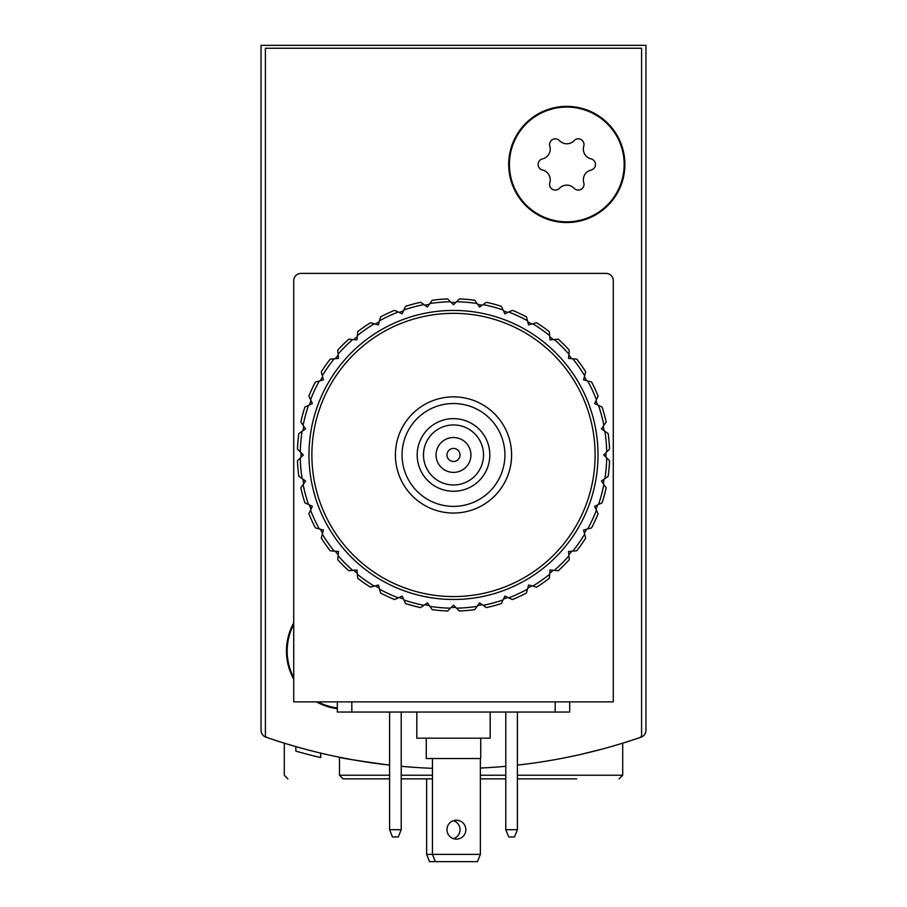 <?xml version="1.0" encoding="UTF-8"?>
<svg xmlns="http://www.w3.org/2000/svg" width="907" height="907" viewBox="0 0 907 907"><rect width="100%" height="100%" fill="white"/><g stroke="black" fill="none" stroke-linecap="round" stroke-linejoin="round"><path stroke-width="1.36" d="M261.046 655.398L261.046 730.305A7.267 7.267 0 0 0 265.932 737.164A573.734 573.734 0 0 0 322.098 753.445M584.902 753.445A573.734 573.734 0 0 0 641.068 737.164A7.267 7.267 0 0 0 645.954 730.305L645.954 45.35L261.046 45.35L261.046 730.305M517.409 765.123A573.734 573.734 0 0 0 639.639 737.663A2.902 2.902 0 0 0 641.6 734.908L641.6 48.252L265.4 48.252L265.4 734.908A2.902 2.902 0 0 0 267.361 737.663A573.734 573.734 0 0 0 389.591 765.123C357.12 760.633 340.42 758.003 339.479 757.243L350.351 759.34M353.277 759.873L381.144 764.113M581.353 754.261L602.486 749.012M611.874 746.393L622.712 743.173L611.93 746.382M299.684 747.685L295.852 746.608M287.916 778.864L284.288 775.224L284.288 743.173L295.126 746.404M295.172 746.416L284.605 743.275M645.954 730.305L645.954 655.398M320.67 753.105L320.67 757.583A578.088 578.088 0 0 1 295.829 751.132L295.829 746.597M295.829 751.132L299.684 752.209M301.623 752.742L303.686 753.298M389.591 778.864L343.107 778.864L339.479 775.224L339.479 757.243M401.211 778.864L432.435 778.864M480.37 778.864L505.789 778.864M517.409 778.864L576.648 778.864M429.533 861.65L435.349 861.65L432.435 854.383L426.63 854.383L429.533 861.65M453.5 820.71A9.444 9.444 0 0 1 453.5 838.68M426.63 854.383L426.63 778.864M505.789 766.302A573.734 573.734 0 0 1 480.37 768.059M432.435 768.308A573.734 573.734 0 0 1 401.211 766.302M337.302 708.684A58.105 58.105 0 0 1 316.441 701.871M293.721 679.162A58.105 58.105 0 0 1 293.721 622.916M624.889 164.45A58.105 58.105 0 0 1 537.749 214.766A58.105 58.105 0 0 1 537.749 114.135A58.105 58.105 0 0 1 624.889 164.45M504.916 454.951A51.416 51.416 0 0 1 427.787 499.485A51.416 51.416 0 0 1 427.787 410.418A51.416 51.416 0 0 1 504.916 454.951M489.814 454.951A36.314 36.314 0 0 1 435.349 486.401A36.314 36.314 0 0 1 435.349 423.501A36.314 36.314 0 0 1 489.814 454.951M511.605 454.951A58.105 58.105 0 0 1 424.453 505.267A58.105 58.105 0 0 1 424.453 404.635A58.105 58.105 0 0 1 511.605 454.951M483.522 454.951A30.022 30.022 0 0 1 438.489 480.948A30.022 30.022 0 0 1 438.489 428.954A30.022 30.022 0 0 1 483.522 454.951M470.926 454.951A17.426 17.426 0 0 1 444.781 470.053A17.426 17.426 0 0 1 444.781 439.861A17.426 17.426 0 0 1 470.926 454.951M460.042 454.951A6.542 6.542 0 0 1 450.235 460.609A6.542 6.542 0 0 1 450.235 449.294A6.542 6.542 0 0 1 460.042 454.951M566.796 107.083A57.368 57.368 0 0 1 616.477 193.146A57.368 57.368 0 0 1 517.103 193.146A57.368 57.368 0 0 1 566.796 107.083M542.522 158.872A10.045 10.045 0 0 0 549.823 146.22A5.737 5.737 0 0 1 559.494 140.642A10.045 10.045 0 0 0 574.097 140.642A5.737 5.737 0 0 1 583.768 146.22A10.045 10.045 0 0 0 591.069 158.872A5.737 5.737 0 0 1 591.069 170.04A10.045 10.045 0 0 0 583.768 182.681A5.737 5.737 0 0 1 574.097 188.271A10.045 10.045 0 0 0 559.494 188.271A5.737 5.737 0 0 1 549.823 182.681A10.045 10.045 0 0 0 542.522 170.04A5.737 5.737 0 0 1 542.522 158.872M337.302 707.948A57.368 57.368 0 0 1 317.972 701.871M293.721 677.631A57.368 57.368 0 0 1 293.721 624.447M389.591 829.69L392.493 836.957L398.309 836.957L401.211 829.69L389.591 829.69L389.591 712.04M401.211 712.04L401.211 829.69M505.789 829.69L508.691 836.957L514.507 836.957L517.409 829.69L505.789 829.69L505.789 712.04M517.409 712.04L517.409 829.69M293.721 701.871L293.721 280.648A7.267 7.267 0 0 1 300.988 273.392L606.012 273.392A7.267 7.267 0 0 1 613.279 280.648L613.279 701.871L293.721 701.871M569.698 701.871L569.698 712.04L337.302 712.04L337.302 701.871M465.847 829.69A9.444 9.444 0 0 1 451.686 837.875A9.444 9.444 0 0 1 451.686 821.515A9.444 9.444 0 0 1 465.847 829.69M432.435 758.524L432.435 854.383L480.37 854.383L480.37 758.524M480.37 854.383L477.467 861.65L435.349 861.65M426.267 738.185L426.267 758.524L480.733 758.524L480.733 738.185M416.823 712.04L416.823 738.185L490.177 738.185L490.177 712.04M297.462 449.112A156.14 156.14 0 0 1 298.822 433.614L305.591 428.875L300.852 422.095A156.14 156.14 0 0 1 304.877 407.084L312.371 403.581L308.879 396.098A156.14 156.14 0 0 1 315.443 381.994L323.436 379.863L321.293 371.87A156.14 156.14 0 0 1 330.216 359.138L338.447 358.412L337.733 350.181A156.14 156.14 0 0 1 348.73 339.184L356.961 339.898L357.687 331.667A156.14 156.14 0 0 1 370.419 322.745L378.412 324.887L380.543 316.906A156.14 156.14 0 0 1 394.636 310.33L402.13 313.822L405.622 306.328A156.14 156.14 0 0 1 420.644 302.303L427.424 307.042L429.873 303.55A153.238 153.238 0 0 1 450.484 301.748L453.5 304.763L459.35 298.925A156.14 156.14 0 0 1 474.837 300.274L479.576 307.042L486.356 302.303A156.14 156.14 0 0 1 501.378 306.328L504.87 313.822L512.364 310.33A156.14 156.14 0 0 1 526.457 316.906L528.588 324.887L536.581 322.745A156.14 156.14 0 0 1 549.313 331.667L550.039 339.898L558.27 339.184A156.14 156.14 0 0 1 569.267 350.181L568.553 358.412L576.784 359.138A156.14 156.14 0 0 1 585.707 371.87L583.564 379.863L591.557 381.994A156.14 156.14 0 0 1 598.121 396.098L594.629 403.581L602.123 407.084A156.14 156.14 0 0 1 606.148 422.095L601.409 428.875L608.178 433.614A156.14 156.14 0 0 1 609.538 449.112L603.688 454.951L609.538 460.801A156.14 156.14 0 0 1 608.178 476.288L601.409 481.027L606.148 487.807A156.14 156.14 0 0 1 602.123 502.829L594.629 506.321L598.121 513.816A156.14 156.14 0 0 1 591.557 527.908L583.564 530.051L585.707 538.032A156.14 156.14 0 0 1 576.784 550.776L568.553 551.49L569.267 559.732A156.14 156.14 0 0 1 558.27 570.718L550.039 570.004L549.313 578.235A156.14 156.14 0 0 1 536.581 587.158L528.588 585.015L526.457 593.008A156.14 156.14 0 0 1 512.364 599.572L504.87 596.08L501.378 603.574A156.14 156.14 0 0 1 486.356 607.599L479.576 602.86L474.837 609.629A156.14 156.14 0 0 1 459.35 610.989L453.5 605.139L447.65 610.989A156.14 156.14 0 0 1 432.163 609.629L427.424 602.86L420.644 607.599A156.14 156.14 0 0 1 405.622 603.574L402.13 596.08L394.636 599.572A156.14 156.14 0 0 1 380.543 593.008L378.412 585.015L370.419 587.158A156.14 156.14 0 0 1 357.687 578.235L356.961 570.004L348.73 570.718A156.14 156.14 0 0 1 337.733 559.732L338.447 551.49L330.216 550.776A156.14 156.14 0 0 1 321.293 538.032L323.436 530.051L315.443 527.908A156.14 156.14 0 0 1 308.879 513.816L312.371 506.321L304.877 502.829A156.14 156.14 0 0 1 300.852 487.807L305.591 481.027L298.822 476.288A156.14 156.14 0 0 1 297.462 460.801L303.312 454.951L297.462 449.112M300.296 451.935A153.238 153.238 0 0 1 302.099 431.324M303.142 425.372A153.238 153.238 0 0 1 308.493 405.395M310.568 399.715A153.238 153.238 0 0 1 319.309 380.963M322.325 375.736A153.238 153.238 0 0 1 334.195 358.787M338.073 354.161A153.238 153.238 0 0 1 352.71 339.535M357.335 335.647A153.238 153.238 0 0 1 374.285 323.776M379.511 320.761A153.238 153.238 0 0 1 398.264 312.019M403.932 309.956A153.238 153.238 0 0 1 423.92 304.593M456.516 301.748A153.238 153.238 0 0 1 477.127 303.55M483.08 304.593A153.238 153.238 0 0 1 503.068 309.956M508.736 312.019A153.238 153.238 0 0 1 527.489 320.761M532.715 323.776A153.238 153.238 0 0 1 549.665 335.647M554.29 339.535A153.238 153.238 0 0 1 568.927 354.161M572.805 358.787A153.238 153.238 0 0 1 584.675 375.736M587.691 380.963A153.238 153.238 0 0 1 596.432 399.715M598.507 405.395A153.238 153.238 0 0 1 603.858 425.372M604.901 431.324A153.238 153.238 0 0 1 606.704 451.935M606.704 457.978A153.238 153.238 0 0 1 604.901 478.579M603.858 484.531A153.238 153.238 0 0 1 598.507 504.519M596.432 510.188A153.238 153.238 0 0 1 587.691 528.94M584.675 534.178A153.238 153.238 0 0 1 572.805 551.116M568.927 555.742A153.238 153.238 0 0 1 554.29 570.378M549.665 574.256A153.238 153.238 0 0 1 532.715 586.126M527.489 589.142A153.238 153.238 0 0 1 508.736 597.883M503.068 599.958A153.238 153.238 0 0 1 483.08 605.309M477.127 606.352A153.238 153.238 0 0 1 456.516 608.166M450.484 608.166A153.238 153.238 0 0 1 429.873 606.352M423.92 605.309A153.238 153.238 0 0 1 403.932 599.958M398.264 597.883A153.238 153.238 0 0 1 379.511 589.142M374.285 586.126A153.238 153.238 0 0 1 357.335 574.256M352.71 570.378A153.238 153.238 0 0 1 338.073 555.742M334.195 551.116A153.238 153.238 0 0 1 322.325 534.178M319.309 528.94A153.238 153.238 0 0 1 310.568 510.188M308.493 504.519A153.238 153.238 0 0 1 303.142 484.531M302.099 478.579A153.238 153.238 0 0 1 300.296 457.978M308.981 454.951A144.519 144.519 0 0 1 525.765 329.797A144.519 144.519 0 0 1 525.765 580.117A144.519 144.519 0 0 1 308.981 454.951M311.883 454.951A141.617 141.617 0 0 1 524.314 332.313A141.617 141.617 0 0 1 524.314 577.6A141.617 141.617 0 0 1 311.883 454.951M395.395 454.951A58.105 58.105 0 0 1 482.547 404.635A58.105 58.105 0 0 1 482.547 505.267A58.105 58.105 0 0 1 395.395 454.951M301.011 457.264A152.512 152.512 0 0 1 300.988 454.951A152.512 152.512 0 0 1 301.011 452.65M302.927 430.746A152.512 152.512 0 0 1 303.72 426.199M309.412 404.964A152.512 152.512 0 0 1 310.988 400.633M320.284 380.702A152.512 152.512 0 0 1 322.586 376.711M335.205 358.696A152.512 152.512 0 0 1 338.164 355.17M353.707 339.615A152.512 152.512 0 0 1 357.245 336.656M375.26 324.037A152.512 152.512 0 0 1 379.251 321.736M399.182 312.439A152.512 152.512 0 0 1 403.513 310.863M424.748 305.171A152.512 152.512 0 0 1 429.294 304.378M451.198 302.462A152.512 152.512 0 0 1 455.802 302.462M477.706 304.378A152.512 152.512 0 0 1 482.252 305.171M503.487 310.863A152.512 152.512 0 0 1 507.818 312.439M527.749 321.736A152.512 152.512 0 0 1 531.74 324.037M549.755 336.656A152.512 152.512 0 0 1 553.293 339.615M568.836 355.17A152.512 152.512 0 0 1 571.795 358.696M584.414 376.711A152.512 152.512 0 0 1 586.716 380.702M596.012 400.633A152.512 152.512 0 0 1 597.588 404.964M603.28 426.199A152.512 152.512 0 0 1 604.073 430.746M605.989 452.65A152.512 152.512 0 0 1 605.989 457.264M604.073 479.157A152.512 152.512 0 0 1 603.28 483.703M597.588 504.938A152.512 152.512 0 0 1 596.012 509.281M586.716 529.2A152.512 152.512 0 0 1 584.414 533.203M571.795 551.207A152.512 152.512 0 0 1 568.836 554.744M553.293 570.288A152.512 152.512 0 0 1 549.755 573.258M531.74 585.865A152.512 152.512 0 0 1 527.749 588.167M507.818 597.464A152.512 152.512 0 0 1 503.487 599.039M482.252 604.731A152.512 152.512 0 0 1 477.706 605.536M455.802 607.452A152.512 152.512 0 0 1 451.198 607.452M429.294 605.536A152.512 152.512 0 0 1 424.748 604.731M403.513 599.039A152.512 152.512 0 0 1 399.182 597.464M379.251 588.167A152.512 152.512 0 0 1 375.26 585.865M357.245 573.258A152.512 152.512 0 0 1 353.707 570.288M338.164 554.744A152.512 152.512 0 0 1 335.205 551.207M322.586 533.203A152.512 152.512 0 0 1 320.284 529.2M310.988 509.281A152.512 152.512 0 0 1 309.412 504.938M303.72 483.703A152.512 152.512 0 0 1 302.927 479.157M429.873 303.55L432.163 300.274A156.14 156.14 0 0 1 447.65 298.925L450.484 301.748M339.479 775.224L389.591 775.224M401.211 775.224L432.435 775.224M480.37 775.224L505.789 775.224M517.409 775.224L622.712 775.224L622.712 743.173M555.175 712.04L555.175 701.871M351.825 712.04L351.825 701.871M622.712 775.224L619.084 778.864"/></g></svg>
